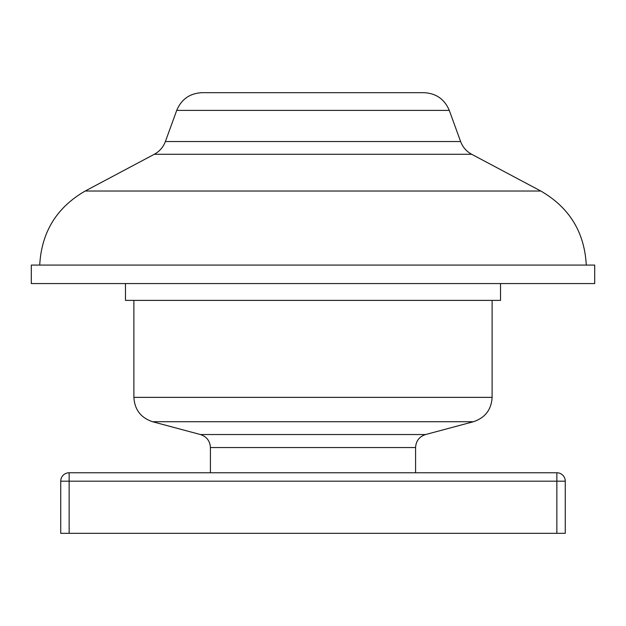 <?xml version="1.0" encoding="UTF-8"?>
<svg xmlns="http://www.w3.org/2000/svg" width="626" height="626" viewBox="0 0 626 626"><rect width="100%" height="100%" fill="white"/><g stroke="black" fill="none" stroke-linecap="round" stroke-linejoin="round"><path stroke-width="0.94" d="M176.72 110.387L449.28 110.387C444.554 99.198 436.126 93.297 423.99 92.687L202.01 92.687C189.874 93.297 181.446 99.198 176.72 110.387L165.381 141.546C163.261 147.157 159.575 151.398 154.309 154.278L85.214 191.016C56.669 207.48 41.504 232.16 39.728 265.072M594.7 265.072L31.3 265.072L31.3 283.57L594.7 283.57L594.7 265.072M500.518 283.57L500.518 300.386L125.482 300.386L125.482 283.57M69.142 533.313L60.73 533.313L60.73 481.183A8.412 8.412 0 0 1 69.142 472.771L556.858 472.771A8.412 8.412 0 0 1 565.27 481.183L565.27 533.313L556.858 533.313L556.858 481.183L69.142 481.183L69.142 533.313L556.858 533.313M449.28 110.387L460.619 141.546C462.739 147.157 466.425 151.398 471.691 154.278L540.786 191.016L85.214 191.016M471.691 154.278L154.309 154.278M460.619 141.546L165.381 141.546M492.114 397.361L133.886 397.361C134.637 409.686 140.866 417.808 152.588 421.728L473.412 421.728C485.134 417.808 491.363 409.686 492.114 397.361L492.114 300.386M473.412 421.728L425.563 434.546L200.437 434.546C206.69 436.635 210.015 440.962 210.414 447.543L210.414 472.771M425.563 434.546C419.31 436.635 415.985 440.962 415.586 447.543L210.414 447.543M556.858 472.771L556.858 481.183L565.27 481.183M60.73 481.183L69.142 481.183L69.142 472.771M540.786 191.016C569.331 207.48 584.496 232.16 586.272 265.072M415.586 447.543L415.586 472.771M200.437 434.546L152.588 421.728M133.886 300.386L133.886 397.361"/></g></svg>
